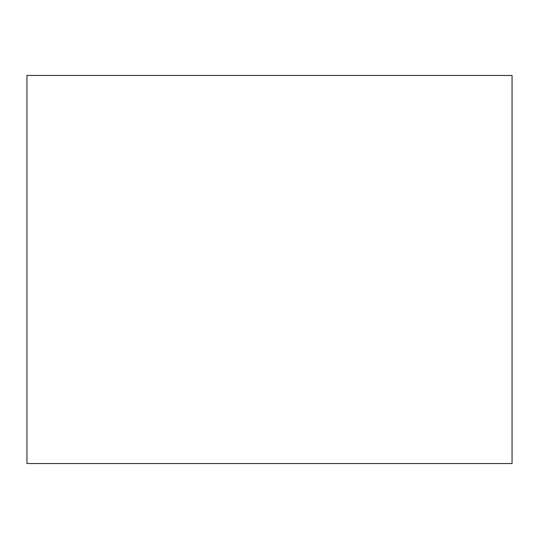 <?xml version="1.0" encoding="UTF-8"?>
<svg xmlns="http://www.w3.org/2000/svg" width="539" height="539" viewBox="0 0 539 539"><rect width="100%" height="100%" fill="white"/><g stroke="black" fill="none" stroke-linecap="round" stroke-linejoin="round"><path stroke-width="0.81" d="M26.95 463.54L512.05 463.54L512.05 75.46L26.95 75.46L26.95 463.54"/></g></svg>
